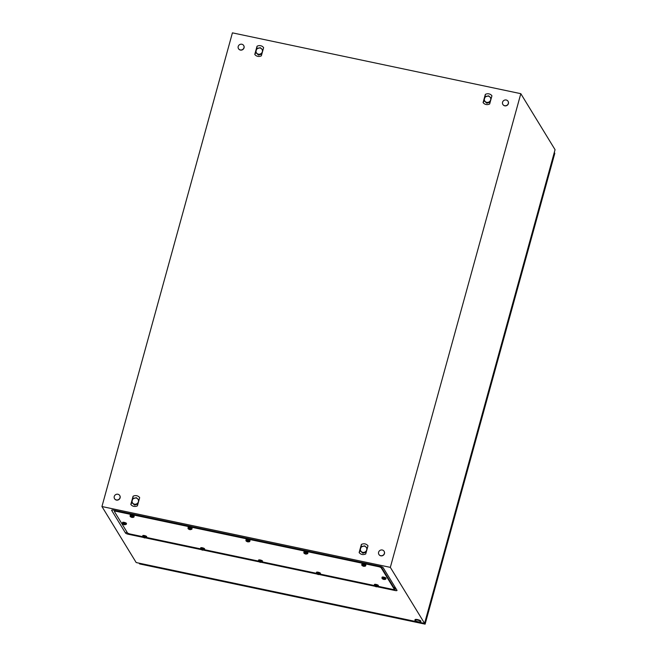 <?xml version="1.0" encoding="UTF-8"?>
<svg xmlns="http://www.w3.org/2000/svg" width="657" height="657" viewBox="0 0 657 657"><rect width="100%" height="100%" fill="white"/><g stroke="black" fill="none" stroke-linecap="round" stroke-linejoin="round"><path stroke-width="0.99" d="M395.596 588.015L394.586 587.9M520.812 93.68L390.332 567.369L101.942 506.539L232.422 32.85L520.812 93.68L555.058 149.689L424.578 623.378L390.332 567.369M377.52 586.816L395.038 590.512A2.521 0.6 -164.6 0 0 396.984 590.29L383.138 567.64A2.521 0.6 -164.6 0 0 380.296 566.408L113.604 510.152A2.521 0.6 -164.6 0 0 111.731 510.095A2.521 0.6 -164.6 0 0 111.657 510.382L125.503 533.024A2.521 0.6 -164.6 0 0 128.337 534.256L143.144 537.385M145.854 537.952L201.067 549.597M203.769 550.172L258.981 561.817M261.683 562.384L316.904 574.029M319.606 574.604L374.818 586.249M424.578 623.378L136.188 562.548L101.942 506.539M139.67 497.628L139.12 496.996A5.313 5.001 -31.4 0 0 133.084 496.24L130.825 504.436L131.375 505.077A5.313 5.001 -31.4 0 0 137.412 505.833L139.67 497.628M263.621 47.624L263.071 46.992A5.313 5.001 -31.4 0 0 257.035 46.236L254.776 54.432L255.327 55.065A5.313 5.001 -31.4 0 0 261.363 55.82L263.621 47.624M367.977 545.786C366.22 543.741 364.019 543.282 361.391 544.398L359.133 552.594C360.89 554.631 363.091 555.099 365.719 553.982L367.977 545.786M491.929 95.782L491.379 95.142A5.313 5.001 -31.4 0 0 485.342 94.386L483.084 102.591L483.634 103.223A5.313 5.001 -31.4 0 0 489.67 103.978L491.929 95.782M365.678 546.714L366.935 547.922M361.391 544.398L361.194 546.887M359.133 552.594L360.208 550.738M360.069 550.509A3.794 3.572 -31.4 0 0 360.069 550.517L362.878 553.243A3.794 3.572 -31.4 0 0 362.886 553.243L366.31 551.831L367.296 548.283L364.66 545.844A3.794 3.572 -31.4 0 0 364.651 545.844L361.054 546.961A3.794 3.572 -31.4 0 0 361.046 546.961L360.069 550.509L361.293 551.584A3.285 3.096 -31.4 0 0 366.713 549.909A3.285 3.096 -31.4 0 0 362.763 546.254A3.285 3.096 -31.4 0 0 361.293 551.584L362.697 552.948A3.794 3.572 -31.4 0 0 362.705 552.948L366.204 552.217L363.14 553.161M362.672 553.046L360.685 551.215M261.322 48.552L262.578 49.76M257.035 46.236L256.838 48.725M254.776 54.432L255.852 52.576M261.815 54.063L258.784 54.999M258.316 54.884L256.329 53.053M489.629 96.71L490.886 97.918M485.342 94.386L485.153 96.875M483.084 102.591L484.16 100.735M490.13 102.221L487.092 103.157M486.623 103.042L484.636 101.211M137.37 498.564L138.627 499.763M133.084 496.24L132.886 498.729M130.825 504.436L131.901 502.589M137.863 504.067L134.833 505.003M134.365 504.896L132.377 503.057M415.676 620.873A3.039 0.723 15.4 0 1 414.92 620.126A3.039 0.723 15.4 0 1 417.31 620.052A3.039 0.723 15.4 0 1 420.776 621.736A3.039 0.723 15.4 0 1 419.749 621.99A9.362 9.362 0 0 1 415.676 620.873M414.92 620.126L415.052 619.65A3.039 0.723 15.4 0 1 417.441 619.576A3.039 0.723 15.4 0 1 420.907 621.259L420.776 621.736M380.707 555.691A3.039 2.858 148.6 0 1 379.122 551.198A3.039 2.858 148.6 0 1 384.082 551.264A3.039 2.858 148.6 0 1 380.707 555.691M384.123 551.338A3.039 2.858 148.6 0 1 380.797 555.83A3.039 2.858 148.6 0 1 378.949 554.5M240.298 49.924A3.039 2.858 148.6 0 1 238.721 45.432A3.039 2.858 148.6 0 1 243.673 45.497A3.039 2.858 148.6 0 1 240.298 49.924M243.714 45.571A3.039 2.858 148.6 0 1 240.388 50.072A3.039 2.858 148.6 0 1 238.54 48.733M504.658 105.687A3.039 2.858 148.6 0 1 503.073 101.194A3.039 2.858 148.6 0 1 508.033 101.26A3.039 2.858 148.6 0 1 504.658 105.687M508.075 101.334A3.039 2.858 148.6 0 1 504.748 105.826A3.039 2.858 148.6 0 1 502.901 104.496M116.346 499.928A3.039 2.858 148.6 0 1 114.77 495.435A3.039 2.858 148.6 0 1 119.722 495.501A3.039 2.858 148.6 0 1 116.346 499.928M119.763 495.575A3.039 2.858 148.6 0 1 116.437 500.076A3.039 2.858 148.6 0 1 114.589 498.745M554.294 152.465L554.804 153.303L425.112 624.15L424.603 623.312M425.112 624.15L139.604 563.928L139.144 563.172M142.602 536.638L130.275 534.042A2.529 0.608 15.4 0 1 127.425 532.802L114.458 511.598A2.529 0.608 15.4 0 1 114.425 511.433A2.529 0.608 15.4 0 1 116.412 511.376L378.366 566.63A2.529 0.608 15.4 0 1 381.216 567.87L394.184 589.066A2.529 0.608 15.4 0 1 394.216 589.239A2.529 0.608 15.4 0 1 392.229 589.296L378.153 586.323A2.02 0.485 15.4 0 1 378.128 586.389L376.247 586.808L374.671 586.134M114.712 510.39L114.597 510.793A2.529 0.608 15.4 0 0 114.63 510.957A2.529 0.608 15.4 0 1 114.597 510.793A2.529 0.608 15.4 0 1 115.681 510.596A2.529 0.608 15.4 0 0 114.597 510.793L114.425 511.433M381.528 566.753L381.397 567.229A2.529 0.608 15.4 0 0 379.524 566.244A2.529 0.608 15.4 0 1 381.397 567.229L394.356 588.434A2.529 0.608 15.4 0 1 394.397 588.598L394.216 589.239M374.276 585.51L320.23 574.111M316.354 573.29L262.315 561.891A2.02 0.485 15.4 0 1 262.291 561.957L260.41 562.376L258.842 561.702M258.439 561.078L204.393 549.679M200.516 548.858L146.478 537.459A2.02 0.485 15.4 0 1 146.454 537.516L144.573 537.943L143.004 537.27M381.216 567.87L381.397 567.229L394.356 588.434A2.529 0.608 15.4 0 1 394.397 588.598L394.783 587.177M382.152 578.562L383.368 579.326L385.339 579.4L382.267 578.751L381.922 578.02A2.02 0.485 15.4 0 1 381.922 577.979A2.02 0.485 15.4 0 1 383.516 577.93A2.02 0.485 15.4 0 1 385.823 579.047A2.02 0.485 15.4 0 1 385.807 579.088L383.926 579.515L382.358 578.842M382.284 578.686L383.474 578.94M381.922 577.979L382.144 577.166A2.02 0.485 15.4 0 1 383.737 577.125A2.02 0.485 15.4 0 1 386.045 578.242L385.823 579.047M374.556 586.019L374.235 585.313A2.02 0.485 15.4 0 1 374.244 585.272A2.02 0.485 15.4 0 1 375.837 585.223A2.02 0.485 15.4 0 1 378.145 586.348L378.366 585.543A2.02 0.485 15.4 0 0 376.059 584.418A2.02 0.485 15.4 0 0 374.465 584.467L374.244 585.272M374.474 585.863L375.796 586.233M316.641 573.799L316.321 573.101A2.02 0.485 15.4 0 1 316.321 573.052A2.02 0.485 15.4 0 1 317.922 573.011A2.02 0.485 15.4 0 1 320.23 574.128A2.02 0.485 15.4 0 1 320.205 574.169L318.325 574.596L316.756 573.914M316.551 573.643L317.873 574.021M316.321 573.052L316.543 572.247A2.02 0.485 15.4 0 1 318.144 572.206A2.02 0.485 15.4 0 1 320.452 573.323L320.23 574.128M258.718 561.587L258.406 560.881A2.02 0.485 15.4 0 1 258.406 560.84A2.02 0.485 15.4 0 1 260 560.791A2.02 0.485 15.4 0 1 262.307 561.916L262.529 561.111A2.02 0.485 15.4 0 0 260.221 559.986A2.02 0.485 15.4 0 0 258.628 560.035L258.406 560.84M258.636 561.431L259.958 561.801M200.804 549.367L200.484 548.669A2.02 0.485 15.4 0 1 200.492 548.62A2.02 0.485 15.4 0 1 202.085 548.579A2.02 0.485 15.4 0 1 204.393 549.695A2.02 0.485 15.4 0 1 204.368 549.737L202.487 550.164L200.919 549.482M200.714 549.211L202.036 549.589M200.492 548.62L200.714 547.815A2.02 0.485 15.4 0 1 202.307 547.766A2.02 0.485 15.4 0 1 204.614 548.891L204.393 549.695M142.881 537.155L142.569 536.449A2.02 0.485 15.4 0 1 142.569 536.408A2.02 0.485 15.4 0 1 144.162 536.358A2.02 0.485 15.4 0 1 146.47 537.483L146.692 536.679A2.02 0.485 15.4 0 0 144.384 535.554A2.02 0.485 15.4 0 0 142.791 535.603L142.569 536.408M142.799 536.991L144.121 537.369M122.687 523.974L122.366 523.276A2.02 0.485 15.4 0 1 122.374 523.227A2.02 0.485 15.4 0 1 123.968 523.186A2.02 0.485 15.4 0 1 126.275 524.302A2.02 0.485 15.4 0 1 126.259 524.343L124.378 524.771L122.802 524.089M122.596 523.818L123.918 524.196M122.374 523.227L122.596 522.422A2.02 0.485 15.4 0 1 124.189 522.372A2.02 0.485 15.4 0 1 126.497 523.498L126.275 524.302M130.283 516.525L131.49 517.289L133.47 517.355L130.39 516.706L130.045 515.975A2.02 0.485 15.4 0 1 130.053 515.934A2.02 0.485 15.4 0 1 131.646 515.885A2.02 0.485 15.4 0 1 133.954 517.01A2.02 0.485 15.4 0 1 133.938 517.051L132.057 517.47L130.48 516.796M130.406 516.648L131.605 516.895M130.053 515.934L130.275 515.129A2.02 0.485 15.4 0 1 131.868 515.08A2.02 0.485 15.4 0 1 134.176 516.205L133.954 517.01M246.12 540.957L247.328 541.721L249.307 541.787L246.227 541.138L245.882 540.407A2.02 0.485 15.4 0 1 245.89 540.366A2.02 0.485 15.4 0 1 247.484 540.317A2.02 0.485 15.4 0 1 249.791 541.442A2.02 0.485 15.4 0 1 249.775 541.483L247.894 541.902L246.318 541.228M246.244 541.081L247.434 541.327M245.89 540.366L246.112 539.561A2.02 0.485 15.4 0 1 247.705 539.512A2.02 0.485 15.4 0 1 250.013 540.637L249.791 541.442M188.28 528.893L187.968 528.195A2.02 0.485 15.4 0 1 187.968 528.146A2.02 0.485 15.4 0 1 189.561 528.105A2.02 0.485 15.4 0 1 191.869 529.222A2.02 0.485 15.4 0 1 191.852 529.263L189.972 529.69L188.403 529.016M188.198 528.737L189.52 529.115M187.968 528.146L188.189 527.341A2.02 0.485 15.4 0 1 189.783 527.3A2.02 0.485 15.4 0 1 192.09 528.417L191.869 529.222M304.117 553.325L303.805 552.627A2.02 0.485 15.4 0 1 303.805 552.586A2.02 0.485 15.4 0 1 305.398 552.537A2.02 0.485 15.4 0 1 307.706 553.654A2.02 0.485 15.4 0 1 307.69 553.695L305.809 554.122L304.24 553.449M304.035 553.169L305.357 553.547M303.805 552.586L304.027 551.781A2.02 0.485 15.4 0 1 305.62 551.732A2.02 0.485 15.4 0 1 307.928 552.849L307.706 553.654M361.95 565.39L363.165 566.153L365.144 566.219L362.064 565.57L361.72 564.839A2.02 0.485 15.4 0 1 361.728 564.798A2.02 0.485 15.4 0 1 363.321 564.749A2.02 0.485 15.4 0 1 365.629 565.874A2.02 0.485 15.4 0 1 365.604 565.915L363.732 566.334L362.155 565.661M362.081 565.513L363.272 565.759M361.728 564.798L361.95 563.993A2.02 0.485 15.4 0 1 363.543 563.944A2.02 0.485 15.4 0 1 365.85 565.069L365.629 565.874M490.27 101.819L490.664 99.905A3.285 3.096 -31.4 0 0 486.714 96.251A3.285 3.096 -31.4 0 0 485.244 101.58A3.285 3.096 -31.4 0 0 490.664 99.905L491.247 98.279A3.794 3.572 -31.4 0 0 491.239 98.271L488.619 95.84A3.794 3.572 -31.4 0 0 488.603 95.84L485.006 96.949A3.794 3.572 -31.4 0 0 484.997 96.957L484.02 100.505A3.794 3.572 -31.4 0 0 484.02 100.513L486.648 102.944A3.794 3.572 -31.4 0 0 486.656 102.944L490.262 101.827M486.648 102.944L484.02 100.513M490.155 102.205L486.837 103.239A3.794 3.572 -31.4 0 0 486.837 103.239L486.656 102.944M261.962 53.669L262.357 51.747A3.285 3.096 -31.4 0 0 258.406 48.092A3.285 3.096 -31.4 0 0 256.936 53.422A3.285 3.096 -31.4 0 0 262.357 51.747L262.94 50.121M262.931 50.113L260.303 47.682A3.794 3.572 -31.4 0 0 260.295 47.682L256.698 48.799A3.794 3.572 -31.4 0 0 256.69 48.799L255.713 52.346L258.341 54.786A3.794 3.572 -31.4 0 0 258.349 54.786L261.954 53.677M255.713 52.346A3.794 3.572 -31.4 0 0 255.713 52.355L258.521 55.081A3.794 3.572 -31.4 0 0 258.53 55.081L258.349 54.786M258.341 54.786L261.847 54.055M138.98 500.117L136.352 497.686A3.794 3.572 -31.4 0 0 136.344 497.686L132.739 498.803A3.794 3.572 -31.4 0 0 132.739 498.811L131.761 502.35L134.389 504.79A3.794 3.572 -31.4 0 0 134.398 504.79L138.003 503.681L138.405 501.751A3.285 3.096 -31.4 0 0 134.455 498.096A3.285 3.096 -31.4 0 0 132.985 503.426A3.285 3.096 -31.4 0 0 138.405 501.751L138.98 500.125M131.761 502.35A3.794 3.572 -31.4 0 0 131.761 502.359L134.57 505.085A3.794 3.572 -31.4 0 0 134.578 505.085L137.896 504.059M395.202 588.031L395.038 590.512M128.394 533.451L128.337 534.256M126.998 532.113L125.503 533.024M112.281 509.996L111.657 510.382M116.576 510.785L116.412 511.376M378.531 566.038L378.366 566.63M394.75 587.013L394.184 589.066M383.056 578.825L384.55 579.277M384.657 579.458L383.368 579.326M375.377 586.118L376.872 586.57M376.978 586.758L375.689 586.627M317.454 573.898L318.949 574.358M319.064 574.538L317.766 574.407M259.54 561.686L261.034 562.137M261.141 562.326L259.852 562.195M201.625 549.466L203.112 549.925M203.227 550.106L201.929 549.975M143.702 537.254L145.197 537.705M145.304 537.894L144.014 537.755M123.508 524.072L124.994 524.532M125.109 524.713L123.812 524.582M131.186 516.78L132.681 517.231M132.788 517.42L131.49 517.289M247.024 541.212L248.51 541.672M248.625 541.853L247.328 541.721M189.101 528.992L190.596 529.452M190.711 529.632L189.413 529.501M304.938 553.432L306.433 553.884M306.548 554.065L305.25 553.933M362.861 565.644L364.348 566.104M364.463 566.285L363.165 566.153"/></g></svg>
